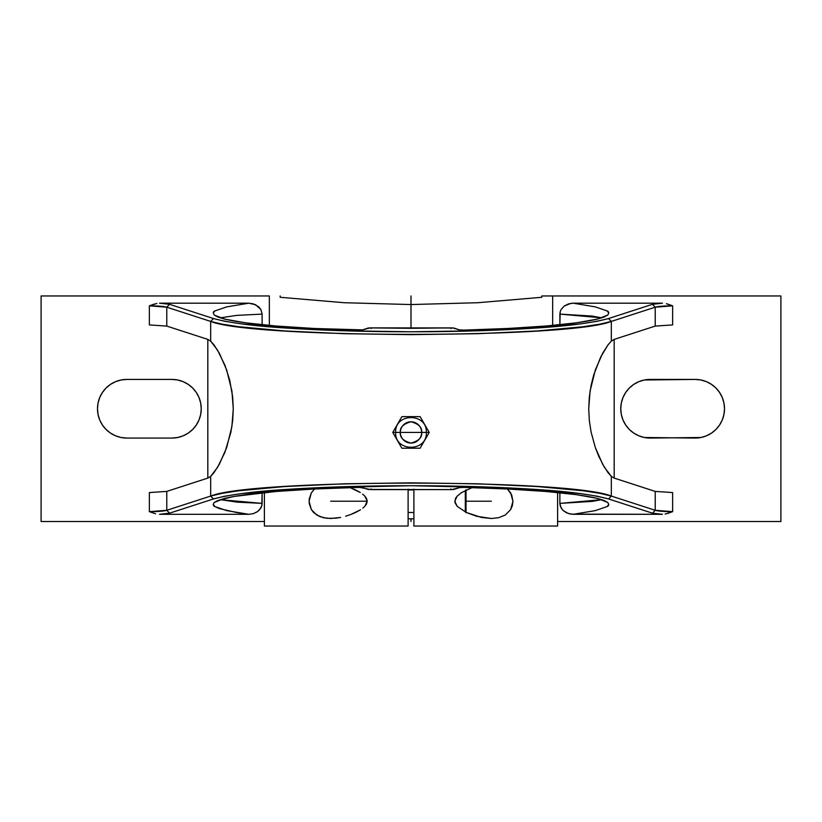 <?xml version="1.0" encoding="UTF-8"?>
<svg xmlns="http://www.w3.org/2000/svg" width="822" height="822" viewBox="0 0 822 822"><rect width="100%" height="100%" fill="white"/><g stroke="black" fill="none" stroke-linecap="round" stroke-linejoin="round"><path stroke-width="1.23" d="M420.114 416.641L401.886 416.641L392.772 432.423L401.886 448.216L420.114 448.216L429.228 432.423L421.645 432.423A10.645 10.645 0 0 0 411 421.789A10.645 10.645 0 0 0 400.355 432.423L392.772 432.423L401.886 448.216L420.114 448.216L429.228 432.423L420.114 416.641L401.886 416.641L392.772 432.423L400.355 432.423C399.749 427.399 403.304 423.854 411 421.789C418.696 423.854 422.251 427.399 421.645 432.423L400.355 432.423L421.645 432.423C422.251 437.458 418.696 441.003 411 443.068C403.304 441.003 399.749 437.458 400.355 432.423A10.645 10.645 0 0 0 411 443.068A10.645 10.645 0 0 0 421.645 432.423L429.228 432.423L424.635 440.397L429.228 432.423L420.114 416.641L428.673 431.458M477.798 302.722L541.821 297.287L541.821 295.971L552.651 295.971L552.651 325.43L552.651 295.971L541.821 295.971L541.821 297.287L477.798 302.722L411 304.551L477.798 302.722M368.112 328.06A0.719 0.699 71.9 0 1 368.338 328.019A0.719 0.699 -108.1 0 0 368.122 328.05L362.44 329.91A0.719 0.699 71.9 0 1 362.666 329.879L369.335 327.906L411 328.317L411 304.551L411 328.317L451.042 327.886L450.867 328.605M665.101 514.058L672.632 511.654L672.632 492.563L672.632 511.654L655.216 510.298L655.216 491.402L672.632 492.563L655.216 491.402L614.178 478.096L611.332 476.359L611.332 496.077L655.216 510.298L655.216 491.402L614.178 478.096L614.178 339.394L614.178 478.096L611.332 476.359L604.478 467.399L598.878 456.559L595.354 447.61L591.09 432.074L589.343 420.659L588.727 408.74L589.333 396.903L591.09 385.426L593.741 374.863L600.697 357.025L608.064 344.788L611.332 341.13L614.178 339.394L655.216 326.087L655.216 307.192L611.332 321.412L611.332 341.13L614.178 339.394L655.216 326.087L655.216 307.192L672.632 305.835L672.632 324.926L655.216 326.087L672.632 324.926L672.632 305.835L666.395 303.708M408.113 526.029L408.113 489.172L408.113 526.029L264.396 526.029L408.113 526.029M264.396 492.532L264.396 526.029L264.396 492.532M335.612 518.22L326.951 518.312L319.881 516.637L313.727 512.651L311.322 509.548L309.216 503.465L309.216 498.975L311.312 492.912L314.579 488.987L311.312 492.912L309.062 501.215L311.322 509.548L316.645 514.993L323.354 517.716L330.67 518.497L340.596 517.439L335.612 518.22M345.651 516.206L350.706 514.551L345.651 516.206M355.679 512.455L350.706 514.551L360.539 509.784L355.679 512.455M362.831 508.15L364.917 506.229L362.831 508.15M367.228 501.05L364.917 506.229L366.571 503.876L367.228 501.05L364.701 495.974L366.427 498.266L367.228 501.05M362.584 494.094L364.701 495.974L362.584 494.094M355.484 489.891L360.293 492.501L350.521 487.816L355.484 489.891M349.956 487.621L350.521 487.816L349.956 487.621M557.604 492.532L557.604 526.029L413.887 526.029L557.604 526.029L557.604 492.532M413.887 489.943L408.113 489.943L413.887 489.943M408.113 512.496L413.887 512.496L408.113 512.496M498.605 517.726L491.33 518.497L481.466 517.449L466.475 512.527L457.258 506.414L454.998 502.756L455.46 498.492L457.145 496.139L461.522 492.614L472.044 487.621L461.522 492.614L457.145 496.139L454.772 501.317L457.258 506.414L466.475 512.527L476.472 516.237L491.33 518.497L498.605 517.726L505.294 515.024L498.605 517.726M510.647 509.609L505.294 515.024L510.647 509.609L512.938 501.297L512.322 505.725L510.647 509.609M510.709 492.943L512.938 501.297L511.644 494.803L507.421 488.987L510.709 492.943M465.314 511.962L465.314 490.477L465.314 511.962M466.033 512.312L466.033 490.128M466.033 489.768L466.033 512.671M408.113 518.816L413.887 518.816L408.113 518.816M413.887 489.172L413.887 526.029L413.887 489.172M422.364 444.332L420.114 448.216L422.364 444.332M393.337 431.437L392.772 432.423M399.636 420.525L401.321 417.607M401.886 448.216L393.327 433.4M611.332 341.13L611.332 321.412L599.896 324.156L583.425 326.704L537.28 330.947L477.695 333.691L411 334.646L344.305 333.691L284.72 330.947L238.575 326.704L222.104 324.156L210.668 321.412L210.668 341.13L213.936 344.788L219.412 353.388L226.667 369.941L231.938 391.159L233.273 408.883L231.907 426.505L226.656 447.6L219.412 464.111L213.936 472.712L210.668 476.359L210.668 496.077L222.104 493.334L238.575 490.785L284.72 486.542L344.305 483.798L411 482.843L477.695 483.798L537.28 486.542L583.425 490.785L599.896 493.334L611.332 496.077L611.332 476.359L608.075 472.712L602.598 464.132L595.354 447.61L591.09 432.074L589.343 420.659L588.727 408.74L590.073 391.097L595.323 369.951L602.577 353.409L608.064 344.788L611.332 341.13M401.311 447.23L394.057 434.653M420.689 417.627L427.943 430.204M700.909 379.99L695.196 379.425L700.909 379.99L706.417 381.655L711.482 384.367L715.921 388.015L719.569 392.454L722.281 397.519L723.946 403.027L724.511 408.74L723.946 414.463L722.281 419.97L719.569 425.036L715.921 429.474L711.482 433.122L706.417 435.835L700.909 437.499L650.079 438.064A29.325 29.325 0 0 1 620.764 408.74A29.325 29.325 0 0 1 650.079 379.425L695.196 379.425A29.325 29.325 0 0 1 724.511 408.74A29.325 29.325 0 0 1 695.196 438.064L644.366 437.499L650.079 438.064M780.9 295.971L780.9 521.518L557.604 521.518L780.9 521.518L780.9 295.971L552.651 295.971L780.9 295.971M667.669 513.442L672.632 511.654C663.816 511.603 658.011 511.15 655.216 510.298L652.432 513.175L655.216 510.298L611.332 496.077L608.547 498.954L611.332 496.077C569.903 478.825 252.097 478.825 210.668 496.077L213.453 498.954C229.749 494.577 254.09 491.402 286.477 489.419C324.803 486.943 366.304 485.71 411 485.72C455.696 485.71 497.197 486.943 535.523 489.419C567.981 491.412 592.323 494.587 608.547 498.954L652.432 513.175L662.47 514.305L570.858 514.13L566.327 512.723L562.515 509.887L560.193 505.766L559.874 503.383L592.159 501.41L601.344 499.704L559.874 503.383L561.107 507.955L563.358 510.729L568.547 513.596L573.232 514.305L595.262 510.616L607.016 506.599C608.845 506.033 609.092 504.646 607.766 502.448L597.399 498.389C584.154 495.409 567.016 493.108 545.972 491.474C520.655 489.46 493.272 488.093 463.803 487.395L463.608 486.675L463.803 487.395L459.334 487.61A0.719 0.699 71.9 0 0 459.642 487.549L459.642 487.549M463.608 486.675L463.803 487.395L459.334 487.61L453.662 489.47A0.719 0.699 71.9 0 0 453.878 489.439A0.719 0.699 -108.1 0 1 453.662 489.47L451.042 489.604L450.867 488.885L451.042 489.604L370.958 489.604L371.133 488.885M450.867 488.885L451.042 489.604L453.878 489.439L459.56 487.58A0.719 0.699 -108.1 0 1 459.334 487.61L451.874 489.604L368.338 489.47A0.719 0.699 108.1 0 1 368.133 489.439M451.031 489.604L368.122 489.439A0.719 0.699 -71.9 0 0 368.338 489.47L362.666 487.61A0.719 0.699 108.1 0 1 362.44 487.58L362.44 487.58A0.719 0.699 -71.9 0 0 362.666 487.61L358.197 487.395L358.392 486.675M362.358 487.549L362.358 487.549A0.719 0.699 -71.9 0 0 362.461 487.59L368.122 489.439M210.668 496.077L166.784 510.298L169.568 513.175L213.453 498.954L210.668 496.077L210.668 476.359L207.822 478.096L166.784 491.402L166.784 510.298L210.668 496.077M371.133 328.605L370.958 327.886L371.133 328.605L370.958 327.886L452.665 327.906L459.334 329.879L463.803 330.095C493.272 329.396 520.655 328.029 545.972 326.015C567.016 324.382 584.154 322.08 597.399 319.1L607.766 315.042C609.092 312.843 608.845 311.456 607.016 310.891L595.262 306.873L573.232 303.184L662.47 303.184L652.432 304.315L608.547 318.535C592.323 322.902 567.981 326.077 535.523 328.07C497.197 330.547 455.696 331.78 411 331.769C366.304 331.78 324.803 330.547 286.477 328.07C254.09 326.087 229.749 322.912 213.453 318.535L169.568 304.315L166.784 307.192L166.784 326.087L149.368 324.926L166.784 326.087L207.822 339.394L210.668 341.13L210.668 321.412L166.784 307.192L166.784 326.087L207.822 339.394L210.668 341.13L217.532 350.11L224.951 365.287L229.687 380.041L232.677 396.954L233.273 408.883L232.657 420.7L230.89 432.167L224.93 452.244L217.532 467.379L210.668 476.359L207.822 478.096L166.784 491.402L166.784 510.298C163.897 511.161 158.091 511.613 149.368 511.654L155.605 513.781M362.358 329.941L362.358 329.941A0.719 0.699 -108.1 0 1 362.666 329.879L370.126 327.886L453.662 328.019A0.719 0.699 -71.9 0 1 453.867 328.05M459.642 329.941L459.642 329.941A0.719 0.699 108.1 0 0 459.334 329.879A0.719 0.699 -71.9 0 1 459.56 329.91L453.878 328.05A0.719 0.699 108.1 0 0 453.662 328.019L459.58 329.93L463.803 330.095L463.608 330.814M559.874 314.107L601.344 317.785L592.159 316.069L559.874 314.107L560.193 311.743L559.874 324.731L559.874 314.107M604.386 316.388L601.159 317.847C586.014 323.395 530.755 328.543 463.793 330.095L507.708 328.492L545.972 326.015L576.428 322.82L597.399 319.1L603.954 317.097L607.766 315.042L608.783 312.966L607.016 310.891L595.262 306.873L573.232 303.184L570.848 303.369L564.282 306.01L561.097 309.534L560.193 311.743L561.097 309.534L564.282 306.01L568.536 303.893L573.232 303.184L662.47 303.184L652.432 304.315L655.216 307.192C658.011 306.339 663.816 305.887 672.632 305.835L667.669 304.048M633.279 314.302L655.216 307.192L652.432 304.315L608.547 318.535L611.332 321.412L633.279 314.302M611.332 321.412L608.547 318.535L597.265 321.279L581.031 323.827L535.523 328.07L476.77 330.814L411 331.769L345.23 330.814L286.477 328.07L240.969 323.827L224.735 321.279L213.453 318.535L210.668 321.412C252.097 338.664 569.903 338.664 611.332 321.412M156.899 303.431L149.368 305.835L149.368 324.926L149.368 305.835L166.784 307.192L210.668 321.412L213.453 318.535L169.568 304.315L159.53 303.184L248.768 303.184L226.738 306.873L214.984 310.891L213.217 312.966L214.234 315.042L218.046 317.097L224.601 319.1L245.573 322.82L276.028 326.015L314.292 328.492L362.666 329.879L358.197 330.095L358.392 330.814L358.197 330.095L362.44 329.91M358.392 330.814L358.197 330.095C295.314 328.605 242.696 324.074 224.016 318.813L217.614 316.388M559.874 503.383L559.874 492.758L559.874 503.383M644.366 437.499L638.858 435.835L633.793 433.122L629.344 429.474L625.706 425.036L622.994 419.97L621.319 414.463L620.764 408.74L621.319 403.027L622.994 397.519L625.706 392.454L629.344 388.015L633.793 384.367L638.858 381.655L644.366 379.99L695.196 379.425M370.958 489.604L359.615 487.384L314.292 488.998L276.028 491.474L233.818 496.478L218.046 500.393L214.234 502.448L213.217 504.523L214.984 506.599L219.515 508.633L236.531 512.517L248.768 514.305L159.53 514.305L169.568 513.175L213.453 498.954L224.735 496.211L240.969 493.662L286.477 489.419L314.559 487.836L411 485.72L507.441 487.836L535.523 489.419L581.031 493.662L597.265 496.211L608.547 498.954L652.432 513.175L662.47 514.305L573.232 514.305L595.262 510.616L607.016 506.599L608.783 504.523L607.766 502.448L603.954 500.393L597.399 498.389L576.428 494.669L545.972 491.474L507.708 488.998L463.803 487.395C530.755 488.946 586.014 494.094 601.159 499.642L604.386 501.091M362.44 487.58L358.207 487.395C328.728 488.093 301.345 489.46 276.028 491.474C254.984 493.108 237.846 495.409 224.601 498.389L214.234 502.448C212.908 504.646 213.155 506.033 214.984 506.599L226.738 510.616L248.768 514.305L159.53 514.305L169.568 513.175L166.784 510.298L149.368 511.654L149.368 492.563L166.784 491.402L149.368 492.563L149.368 511.654M154.331 304.048L149.368 305.835C158.184 305.887 163.989 306.339 166.784 307.192L169.568 304.315L159.53 303.184L248.768 303.184L226.738 306.873L214.984 310.891C213.155 311.456 212.908 312.843 214.234 315.042L224.601 319.1C237.846 322.08 254.984 324.382 276.028 326.015C301.345 328.029 328.728 329.396 358.197 330.095M262.126 314.107L260.893 309.534L258.642 306.76L253.453 303.893L248.768 303.184L255.673 304.767L260.893 309.534L262.126 314.107L262.126 324.731L262.126 314.107L236.818 315.381L220.656 317.785M262.126 492.758L262.126 503.383L237.229 502.139L220.656 499.704L262.126 503.383L261.807 505.746L262.126 492.758M248.768 514.305L253.464 513.596L257.235 511.818L259.495 509.876L261.807 505.746L260.903 507.945L257.718 511.479L253.464 513.596L248.768 514.305M171.921 438.064L126.804 438.064A29.325 29.325 0 0 1 97.489 408.74A29.325 29.325 0 0 1 126.804 379.425L171.921 379.425A29.325 29.325 0 0 1 201.236 408.74A29.325 29.325 0 0 1 171.921 438.064L126.804 438.064L121.091 437.499L115.583 435.835L110.518 433.122L106.079 429.474L102.431 425.036L99.719 419.97L98.054 414.463L97.489 408.74L98.054 403.027L99.719 397.519L102.431 392.454L106.079 388.015L110.518 384.367L115.583 381.655L121.091 379.99L126.804 379.425L171.921 379.425L177.634 379.99L183.142 381.655L188.207 384.367L192.656 388.015L196.294 392.454L199.006 397.519L200.681 403.027L201.236 408.74L200.681 414.463L199.006 419.97L196.294 425.036L192.656 429.474L188.207 433.122L183.142 435.835L177.634 437.499L171.921 438.064M280.179 297.287L344.202 302.722L411 304.551L344.202 302.722L280.179 297.287L280.179 295.971L280.179 297.287M264.396 521.518L41.1 521.518L264.396 521.518M269.349 295.971L41.1 295.971L41.1 521.518L41.1 295.971L269.349 295.971L269.349 325.43L269.349 295.971M121.091 437.499L126.804 438.064M177.634 379.99L171.921 379.425M411 295.971L411 328.317M411 518.816L411 521.518M330.67 501.215L367.228 501.215M466.033 501.215L491.33 501.215M395.659 432.423C394.694 412.644 427.306 412.644 426.341 432.423C427.306 452.203 394.694 452.203 395.659 432.423M459.56 487.58L463.793 487.395M207.822 339.394L207.822 478.096M368.122 328.05L370.969 327.886M451.031 327.886L453.878 328.05M463.793 330.095L459.56 329.91M217.614 501.091L220.841 499.642C235.986 494.094 291.245 488.946 358.207 487.395"/></g></svg>
